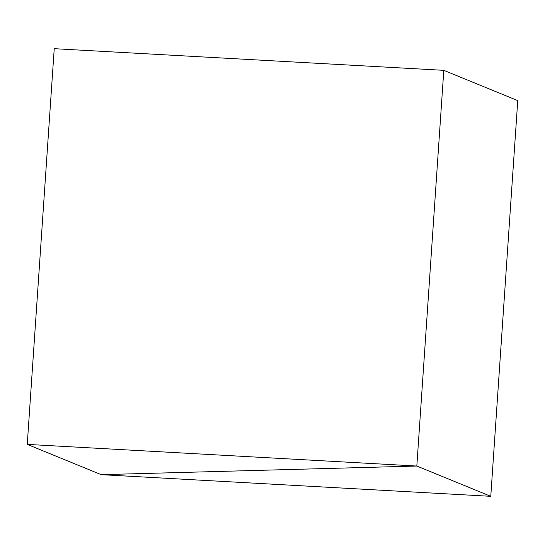 <?xml version="1.0" encoding="UTF-8"?>
<svg xmlns="http://www.w3.org/2000/svg" width="545" height="545" viewBox="0 0 545 545"><rect width="100%" height="100%" fill="white"/><g stroke="black" fill="none" stroke-linecap="round" stroke-linejoin="round"><path stroke-width="0.82" d="M416.823 466.036L101.2 474.661L27.25 444.386L416.823 466.036L101.2 474.661L490.772 496.318L416.823 466.036L443.8 70.339L416.823 466.036M490.772 496.318L517.75 100.614L443.8 70.339L54.227 48.682L27.25 444.386"/></g></svg>
